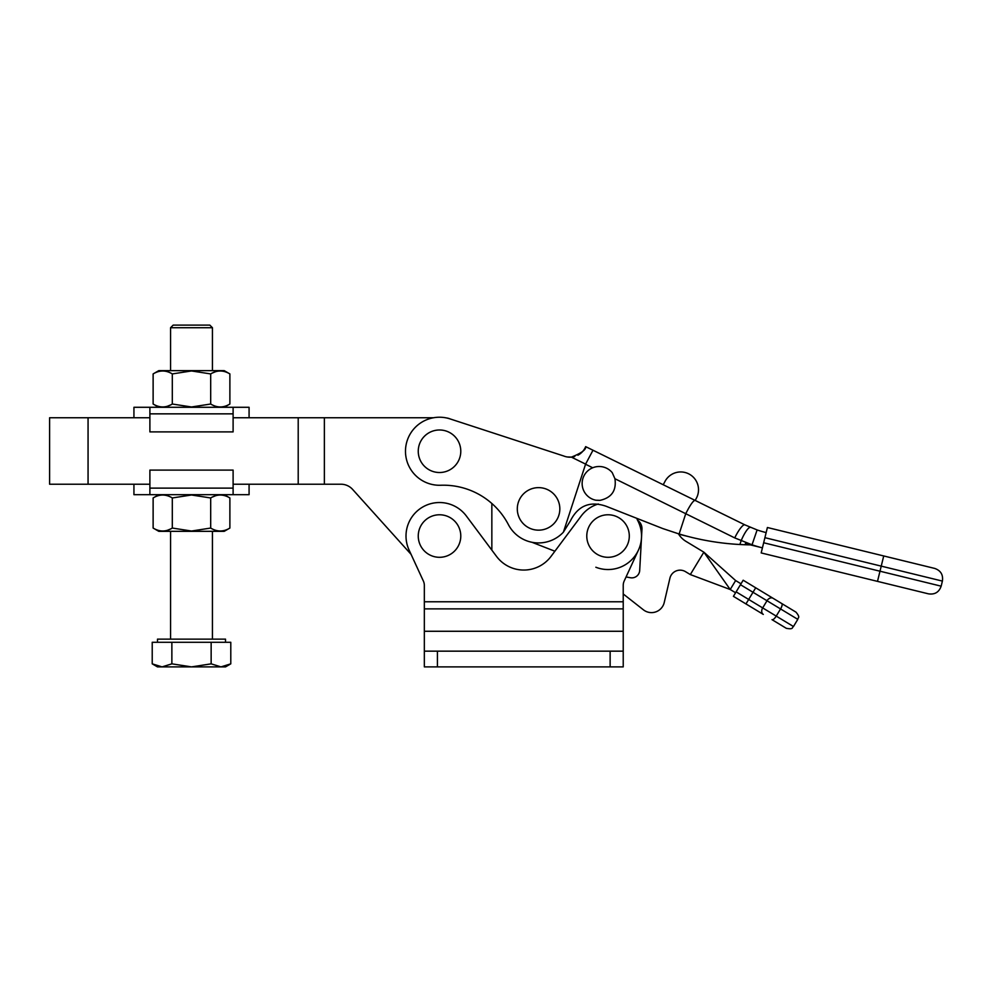 <?xml version="1.0" encoding="UTF-8"?>
<svg xmlns="http://www.w3.org/2000/svg" width="992" height="992" viewBox="0 0 992 992"><rect width="100%" height="100%" fill="white"/><g stroke="black" fill="none" stroke-linecap="round" stroke-linejoin="round"><path stroke-width="1.49" d="M600.024 500.352C611.618 497.748 616.602 490.544 614.941 478.739L612.225 472.626A17.013 17.013 0 0 0 582.18 482.348A17.013 17.013 0 0 0 595.956 500.228L600.024 500.352M538.569 487.63A21.266 21.266 0 0 0 517.303 508.896A21.266 21.266 0 0 0 538.569 530.162A21.266 21.266 0 0 0 559.835 508.896A21.266 21.266 0 0 0 538.569 487.63M439.518 429.982A21.266 21.266 0 0 0 418.252 451.248A21.266 21.266 0 0 0 439.518 472.514A21.266 21.266 0 0 0 460.784 451.248A21.266 21.266 0 0 0 439.518 429.982M746.17 543.021L745.054 544.744L739.896 544.509C719.324 543.405 699.075 539.896 679.123 533.994L662.78 528.562L605.976 506.205C589.955 500.786 578.113 505.647 570.45 520.788L563.394 532.171A34.013 34.013 0 0 1 508.4 524.619A73.272 73.272 0 0 0 440.758 485.249A34.013 34.013 0 0 1 407.166 440.696A34.013 34.013 0 0 1 450.07 418.909L563.667 455.973A16.976 16.976 0 0 0 571.392 457.126C581.51 453.096 586.272 449.599 585.664 446.636L585.044 447.987M584.114 449.574L582.75 451.36M582.701 451.422L580.618 453.418M567.002 456.928L571.429 457.114A16.976 16.976 0 0 0 574.765 456.494L571.838 457.076M634.992 470.878L585.664 446.636A16.976 16.976 0 0 1 577.89 455.216M751.874 545.265L752.035 544.794A120.379 120.379 0 0 0 762.426 547.844L750.188 544.831M740.999 583.804L735.63 580.556L703.861 552.172L685.943 541.347A21.985 21.985 0 0 1 678.64 534.13L688.498 536.585M585.664 446.636L744.868 524.855L757.119 529.939L752.035 544.794L734.725 537.9L614.941 478.739M750.287 544.881L745.054 544.744L745.761 542.822L750.088 544.782M563.394 532.171L585.602 464.107L571.392 457.126M592.72 467.778L585.553 464.244M734.725 537.9A15.698 3.348 116.2 0 1 744.868 524.855L700.749 503.192M761.186 552.928L763.666 542.76L941.16 586.173L879.991 571.206L877.498 581.374L928.5 593.848L761.186 552.928M888.051 557.02L934.724 568.428L883.723 555.954L881.231 566.122L942.4 581.089L764.906 537.676L763.666 542.76M764.906 537.676L767.399 527.508L883.723 555.954M592.993 450.232L585.602 464.107M750.498 527.422A15.698 3.472 112.8 0 0 741.098 540.814L739.896 544.509M758.558 530.422A104.681 104.681 0 0 0 766.159 532.592A104.681 104.681 0 0 1 757.119 529.939A104.681 104.681 0 0 0 758.558 530.422M745.761 542.822L747.174 543.48M608.046 557.306A21.266 21.266 0 0 1 586.78 536.04A21.266 21.266 0 0 1 608.046 514.774A21.266 21.266 0 0 1 629.3 536.04A21.266 21.266 0 0 1 608.046 557.306M439.518 514.774A21.266 21.266 0 0 0 418.252 536.04A21.266 21.266 0 0 0 439.518 557.306A21.266 21.266 0 0 0 460.784 536.04A21.266 21.266 0 0 0 439.518 514.774M637.546 520.18A10.466 10.466 0 0 1 641.96 529.306L639.691 570.45A7.849 7.849 0 0 1 630.466 577.741L626.064 576.947L638.464 550.052A33.492 33.492 0 0 0 637.124 519.436A33.492 33.492 0 0 1 638.464 550.052L624.179 581.052A10.466 10.466 0 0 0 623.224 585.441L623.224 601.772L424.34 601.772L424.34 631.272L623.224 631.272L623.224 651.161L424.34 651.161L424.34 631.272M623.224 631.272L623.224 601.772M623.224 651.161L623.224 666.884L437.422 666.884L437.422 651.161M424.34 666.884L424.34 651.161L424.34 666.884L437.422 666.884M598.3 503.986A33.492 33.492 0 0 0 581.2 516.001L551.031 556.388A34.013 34.013 0 0 1 496.521 556.388L466.352 516.001A33.492 33.492 0 0 0 409.088 550.052L423.373 581.052A10.466 10.466 0 0 1 424.34 585.441L424.34 601.772M551.031 556.388A34.013 34.013 0 0 1 496.521 556.388L491.846 550.138L491.846 503.49M423.373 581.052A10.466 10.466 0 0 1 424.34 585.441M595.845 567.238A33.492 33.492 0 0 0 638.464 550.052M531.923 542.264L554.888 551.23M153.128 373.922L158.794 370.648L224.217 370.648L229.884 373.922L229.884 404.017C223.498 407.923 217.099 407.923 210.688 404.017L191.506 406.98L172.31 404.017C165.937 407.923 159.538 407.923 153.128 404.017L153.128 373.922C159.501 370.028 165.9 370.028 172.31 373.922L172.31 404.017M172.31 373.922L191.506 370.958L210.688 373.922C217.074 370.028 223.46 370.028 229.884 373.922M215.425 371.752L212.437 372.98M433.566 417.756L233.108 417.756L249.079 417.756L249.079 407.29L133.932 407.29L133.932 417.756L149.891 417.756L88.065 417.756L88.065 484.22L49.6 484.22L49.6 417.756L88.065 417.756M167.574 406.187L170.562 404.959M210.688 373.922L210.688 404.017M149.891 407.29L233.108 407.29L233.108 431.892L149.891 431.892L149.891 407.29M172.31 497.959L191.506 494.996L210.688 497.959C217.074 494.066 223.46 494.066 229.884 497.959L229.884 528.054C223.498 531.96 217.099 531.96 210.688 528.054L191.506 531.03L172.31 528.054C165.937 531.96 159.538 531.96 153.128 528.054L153.128 497.959C159.501 494.066 165.9 494.066 172.31 497.959L172.31 528.054M215.425 495.802L212.437 497.029M229.884 528.054L224.217 531.328L158.794 531.328L153.128 528.054M167.574 530.224L170.562 528.996M210.688 497.959L210.688 528.054M229.884 497.959L224.217 494.686L249.079 494.686L249.079 484.22L233.108 484.22L340.95 484.22A15.698 15.698 0 0 1 352.619 489.416L411.06 554.33M153.128 497.959L158.794 494.686L133.932 494.686L133.932 484.22L149.891 484.22L88.065 484.22M233.108 494.686L149.891 494.686L149.891 470.096L233.108 470.096L233.108 494.686M298.208 417.756L298.208 484.22M324.372 417.756L324.372 484.22M446.028 417.868A15.698 15.698 0 0 1 450.182 418.934L450.294 418.984M663.202 484.741A10.466 10.466 0 0 0 663.549 484.146L665.024 481.368A17.794 17.794 0 0 1 698.517 489.763A17.794 17.794 0 0 1 696.409 498.17L695.181 500.452M623.224 593.96L643.411 609.82A13.082 13.082 0 0 0 664.231 602.516L669.91 578.237A10.466 10.466 0 0 1 685.509 571.665L690.32 574.566L730.211 589.508L735.63 580.556M772.012 619.665L786.272 628.296L772.012 619.665A5.233 1.761 -58.8 0 0 776.228 616.106L762.674 607.91A5.233 3.894 -58.8 0 0 763.294 614.408L733.423 596.341L736.126 591.864L762.674 607.91L767.002 600.743L740.466 584.697L736.126 591.864M740.466 584.697L743.169 580.221L796.018 612.163C800.854 618.004 797.729 617.508 797.791 619.355L767.002 600.743A5.233 3.894 -58.8 0 1 773.041 598.275L781.758 603.545A5.233 1.761 -58.8 0 1 780.555 608.939L776.228 616.106L793.464 626.522L797.791 619.355M733.423 596.341L745.959 603.93L748.675 599.441L755.706 587.797L743.169 580.221M735.593 592.757L730.211 589.508L703.861 552.172L690.32 574.566M170.562 327.732L173.178 325.116L209.82 325.116L212.437 327.732L170.562 327.732L170.562 370.648M157.48 642.283L157.48 639.146L225.519 639.146L225.519 642.283M152.222 663.846L162.043 666.884L157.48 666.884L152.222 663.846L152.222 642.283L230.789 642.283L230.789 663.846L220.968 666.884L225.519 666.884L230.789 663.846M211.147 663.846L220.968 666.884L162.043 666.884L171.864 663.846L191.506 666.884L211.147 663.846L211.147 642.283M171.864 663.846L171.864 642.283M679.123 533.994L685.745 513.707M881.231 566.122L879.991 571.206M695.045 500.377C693.234 500.6 690.134 505.027 685.745 513.695M623.224 608.877L424.34 608.877M610.13 666.884L610.13 651.161M233.108 413.85L149.891 413.85M149.891 488.126L233.108 488.126M934.724 568.428C940.738 570.549 943.305 574.765 942.4 581.089L941.16 586.173C939.04 592.199 934.824 594.754 928.5 593.848M224.217 407.29L229.884 404.017M158.794 407.29L153.128 404.017M793.464 626.522C791.901 627.204 793.86 629.796 786.272 628.296M170.562 531.328L170.562 639.146M212.437 327.732L212.437 370.648M212.437 531.328L212.437 639.146"/></g></svg>
